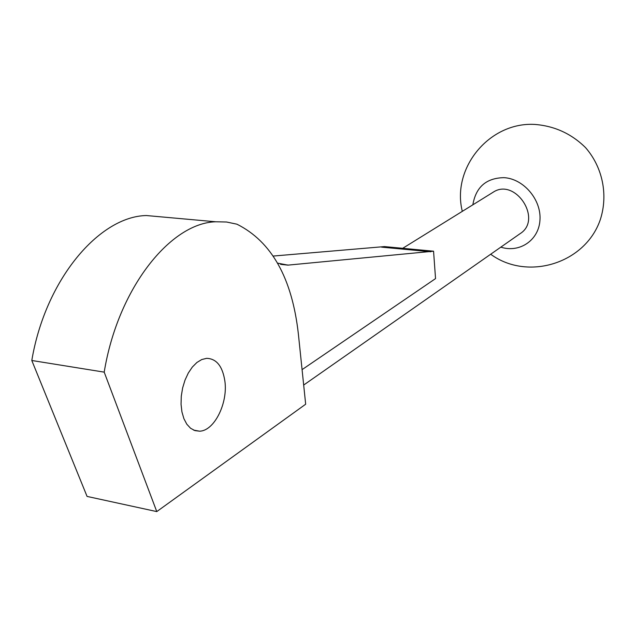 <?xml version="1.0" encoding="UTF-8"?>
<svg xmlns="http://www.w3.org/2000/svg" width="636" height="636" viewBox="0 0 636 636"><rect width="100%" height="100%" fill="white"/><g stroke="black" fill="none" stroke-linecap="round" stroke-linejoin="round"><path stroke-width="0.95" d="M500.826 247.142C519.644 253.255 539.018 240.162 539.98 219.794C541.316 199.489 523.412 178.644 503.943 177.659C486.246 178.001 475.879 187.056 472.842 204.824M402.715 248.302L492.995 192.326C515.176 177.174 542.961 219.476 520.105 233.658L303.674 385.05M273.265 256.054L384.454 246.593L433.561 251.196L435.541 278.6L302.076 369.635M433.561 251.196L287.941 265.125L277.574 263.129M156.774 511.59L104.201 372.14C117.97 287.901 170.726 222.87 215.731 221.781L226.543 222.004L236.926 224.19C271.604 241.545 292.083 278.123 298.364 333.908L305.67 404.21L156.774 511.59L87.068 496.422L31.8 360.485C45.482 279.037 99.582 216.351 146.359 215.54L165.75 217.281M224.874 381.083C228.062 403.089 214.332 430.946 199.585 431.192L194.862 430.596L190.538 428.235L186.809 424.196L183.891 418.663L181.936 411.913L181.045 404.273L181.284 396.149L182.627 387.952L185.012 380.113L188.304 373.022L192.334 367.052L196.89 362.488L201.739 359.547L206.628 358.338C216.486 358.648 222.568 366.233 224.874 381.083M31.8 360.485L104.201 372.14M381.56 247.134L430.795 251.769M280.428 264.234L288.474 265.077M490.682 254.233C527.522 281.358 585.621 263.495 600.392 219.356C608.262 194.767 602.61 167.228 585.613 147.695C571.43 133.671 554.409 125.912 534.55 124.41C489.187 121.937 451.433 168.206 462.316 211.351M287.941 265.125L280.937 264.385M199.585 431.192L193.638 430.127M215.731 221.781L146.359 215.54"/></g></svg>

